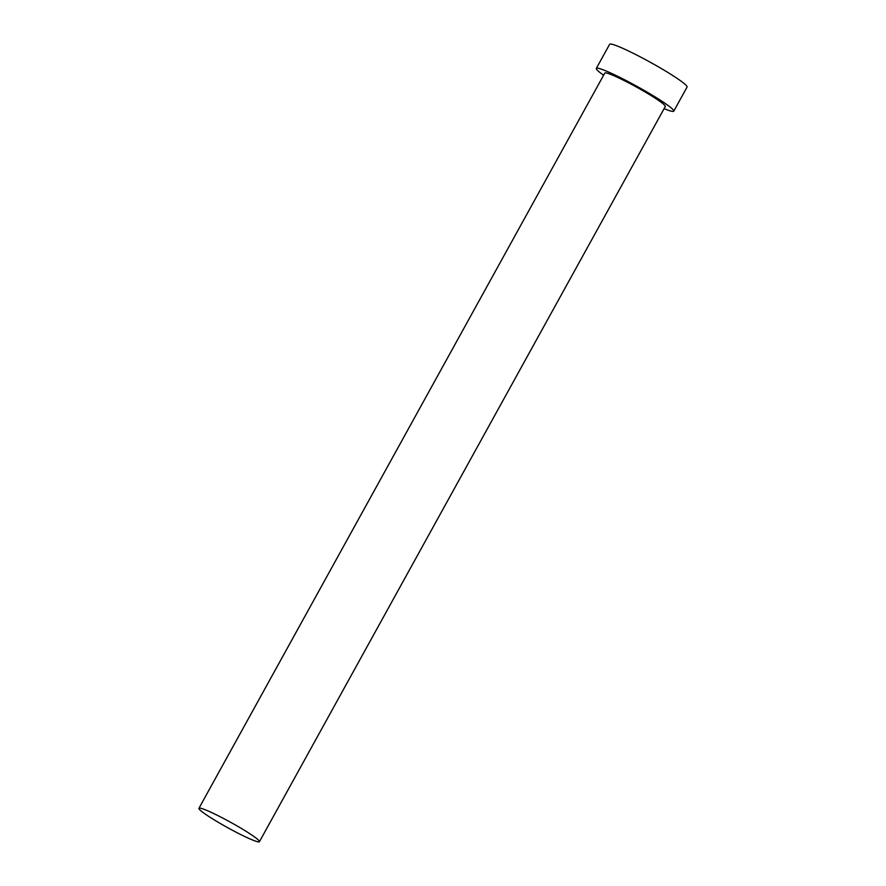 <?xml version="1.0" encoding="UTF-8"?>
<svg xmlns="http://www.w3.org/2000/svg" width="886" height="886" viewBox="0 0 886 886"><rect width="100%" height="100%" fill="white"/><g stroke="black" fill="none" stroke-linecap="round" stroke-linejoin="round"><path stroke-width="1.33" d="M206.671 815.042A34.554 3.068 -151.1 0 0 239.331 833.848A34.554 3.068 -151.1 0 0 259.432 841.7A34.554 3.068 -151.1 0 0 251.69 834.955A34.554 3.068 -151.1 0 0 219.019 816.15A34.554 3.068 -151.1 0 0 198.929 808.298A34.554 3.068 -151.1 0 0 206.671 815.042M259.432 841.7L665.297 106.486A34.554 3.068 -151.1 0 0 657.556 99.741A34.554 3.068 -151.1 0 0 624.885 80.936A34.554 3.068 -151.1 0 0 604.795 73.084L198.929 808.298M664.112 108.635A44.234 3.932 -151.1 0 0 673.77 111.16A44.234 3.932 -151.1 0 0 663.858 102.521A44.234 3.932 -151.1 0 0 622.038 78.455A44.234 3.932 -151.1 0 0 596.322 68.41A44.234 3.932 -151.1 0 0 603.61 75.232M673.77 111.16L687.071 87.049A44.234 3.932 -151.1 0 0 677.17 78.422A44.234 3.932 -151.1 0 0 635.351 54.345A44.234 3.932 -151.1 0 0 609.623 44.3L596.322 68.41"/></g></svg>
